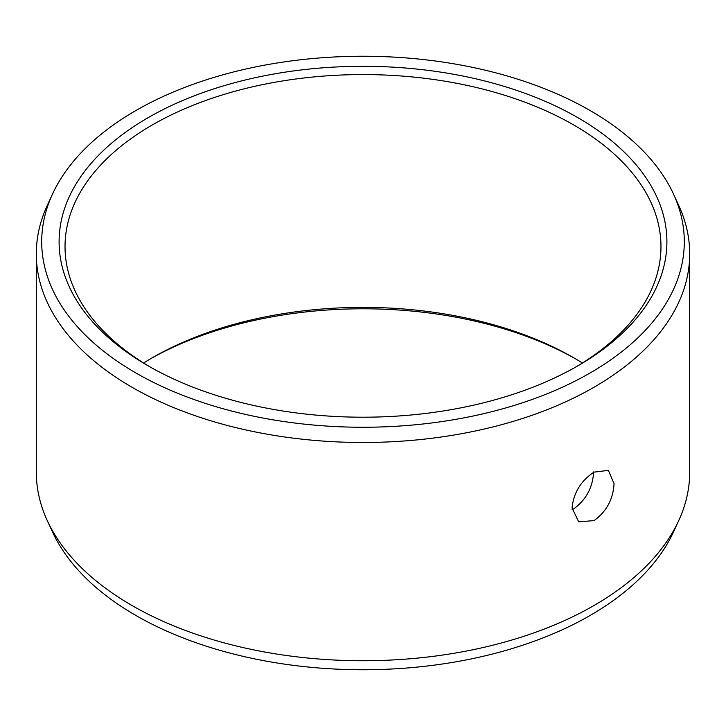<?xml version="1.0" encoding="UTF-8"?>
<svg xmlns="http://www.w3.org/2000/svg" width="726" height="726" viewBox="0 0 726 726"><rect width="100%" height="100%" fill="white"/><g stroke="black" fill="none" stroke-linecap="round" stroke-linejoin="round"><path stroke-width="1.09" d="M148.104 117.685A303.904 175.456 180 0 1 577.896 117.685A303.904 175.456 180 0 1 577.896 365.813L577.896 365.813A303.904 175.456 0 0 1 148.104 365.813A303.904 175.456 0 0 1 148.104 117.685M150.228 367.029A297.969 172.026 0 0 1 65.031 246.604A297.969 172.026 0 0 1 152.306 124.954A297.969 172.026 180 0 1 477.027 87.664A297.969 172.026 180 0 1 660.969 246.604A297.969 172.026 180 0 1 575.772 367.029M152.297 357.764L152.306 357.755A297.969 172.026 0 0 0 152.306 357.764A297.969 172.026 0 0 0 143.603 363M572.115 509.734L573.694 508.89C586.082 499.905 592.734 487.573 593.641 471.909M594.013 472.127L608.388 470.375L614.06 483.697C613.116 499.343 606.428 511.648 594.013 520.624L578.686 521.822L572.052 507.946C573.64 492.664 580.954 480.73 594.013 472.127M689.7 472.127A326.7 188.615 180 0 1 678.692 520.669A326.7 188.615 180 0 1 594.013 605.502A326.7 188.615 0 0 1 278.203 654.28A326.7 188.615 0 0 1 47.308 520.669A326.7 188.615 0 0 1 36.3 472.127L36.3 253.873A326.7 188.615 0 0 0 237.974 428.131A326.7 188.615 0 0 0 594.013 387.248A326.7 188.615 180 0 0 689.7 253.873L689.7 472.127M673.474 194.005A321.291 185.502 180 0 1 590.193 372.919A321.291 185.502 0 0 1 202.563 402.467A321.291 185.502 0 0 1 52.526 194.005A321.291 185.502 0 0 1 135.807 110.579A321.291 185.502 180 0 1 446.39 62.608A321.291 185.502 180 0 1 673.474 194.005L678.692 205.331A326.7 188.615 180 0 1 689.7 253.873M52.526 194.005L47.308 205.331A326.7 188.615 0 0 0 36.3 253.873M152.306 357.755A297.969 172.026 180 0 1 573.694 357.764A297.969 172.026 180 0 1 582.397 363M150.228 358.971A303.904 175.456 180 0 1 575.772 358.971M678.692 520.669L673.474 531.995A321.291 185.502 180 0 1 590.193 615.421A321.291 185.502 0 0 1 279.61 663.392A321.291 185.502 0 0 1 52.526 531.995L47.308 520.669"/></g></svg>
